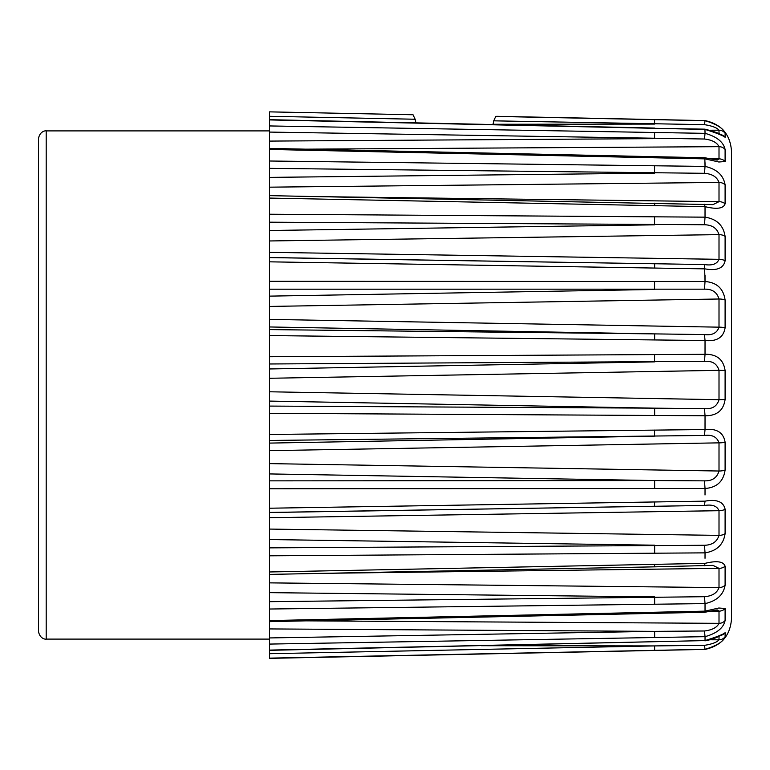 <?xml version="1.0" encoding="UTF-8"?>
<svg xmlns="http://www.w3.org/2000/svg" width="770" height="770" viewBox="0 0 770 770"><rect width="100%" height="100%" fill="white"/><g stroke="black" fill="none" stroke-linecap="round" stroke-linejoin="round"><path stroke-width="1.16" d="M495.736 116.434L705.031 120.669L704.492 124.663L493.714 120.832L495.736 116.434M493.714 120.832L492.983 124.548L415.887 122.863L415.155 119.244L269.5 116.299L269.5 111.862L413.018 114.759L415.155 119.244M269.5 111.862L413.018 114.759M493.041 124.268L654.538 124.085L654.577 119.648M705.031 120.669L705.031 120.669C716.755 124.268 723.444 128.446 725.099 133.2L725.099 137.329C723.492 135.722 716.803 133.085 705.031 129.418L269.5 119.918L269.5 116.299M719.007 134.384L719.007 130.207C717.024 127.743 712.192 125.895 704.492 124.663M710.267 130.217L719.007 130.207A7.7 7.671 0.1 0 1 725.099 133.2M720.114 134.461A7.7 7.546 -0 0 1 725.099 137.329M705.022 347.578L705.031 354.239M705.022 275.467L705.031 281.493M705.022 211.827L705.031 217.13L705.031 206.649L269.5 198.073L269.5 195.927M705.022 162.662L705.031 166.368M269.5 149.39L269.5 125.943L705.031 133.345L704.954 129.158L654.664 128.321M711.557 158.803L719.007 158.87L719.007 146.675C717.024 142.527 712.192 139.976 704.492 139.014L705.031 133.335C716.755 136.598 723.444 141.969 725.099 149.476L725.099 161.517L718.853 162.008L705.031 158.87L269.5 149.447L269.5 161.007L705.031 166.407L704.819 157.744L654.673 156.685L654.664 157.792M322.486 196.677L719.007 201.673L719.007 182.452C717.024 176.965 712.192 173.914 704.492 173.308L705.031 166.397C716.755 169.044 723.444 175.194 725.099 184.829L725.099 203.819C723.492 208.583 716.803 209.527 705.031 206.649L704.492 204.291M269.5 257.603L704.492 264.543C712.202 265.785 717.034 264.043 719.007 259.326L719.007 234.629L269.5 240.962L269.5 214.224L705.031 217.159C716.755 218.998 723.444 225.408 725.099 236.4L725.099 260.799C723.492 268.297 716.803 270.982 705.031 268.874L269.5 261.829L269.5 252.339L719.007 259.326A7.7 3.783 -0 0 1 725.099 260.799M654.664 339.955L654.625 333.891L704.492 334.565C712.202 335.518 717.034 333.054 719.007 327.163A7.7 1.742 -0 0 1 725.099 327.837C723.492 337.462 716.803 341.678 705.031 340.513L269.5 335.576L269.5 329.599L654.625 333.891L269.5 326.961L269.5 319.406L719.007 327.163L719.007 299.001L269.5 306.431L269.5 281.281L705.031 281.55L704.492 264.543M725.099 300.011A7.7 2.589 0 0 0 719.007 299.001C717.024 292.234 712.192 288.962 704.492 289.164L705.031 281.522C716.755 282.397 723.444 288.558 725.099 300.011L725.099 327.837M654.664 415.482L654.625 408.158L704.492 408.668C712.202 409.274 717.034 406.281 719.007 399.688L725.099 399.514C723.492 410.477 716.803 415.887 705.031 415.752L269.5 413.317L269.5 406.079L654.625 408.158L269.5 401.093L269.5 391.786L719.007 399.688L719.007 370.332L269.5 378.272L269.5 356.731L705.031 354.306L705.031 340.513M725.099 370.505L719.007 370.332C717.024 363.738 712.192 360.745 704.492 361.351L705.031 354.277C716.755 354.104 723.444 359.513 725.099 370.505L725.099 399.514M496.65 116.309L705.031 120.582C721.394 124.191 730.22 134.355 731.5 151.074L731.5 618.926C730.22 635.645 721.394 645.809 705.031 649.418L269.5 658.35L269.5 650.101L705.031 640.592L705.031 636.665L269.5 644.076L269.5 620.582L705.031 611.149L705.031 603.603L269.5 609.022L269.5 582.871L719.007 587.568A7.7 6.102 -0 0 0 725.099 585.181C723.492 594.787 716.803 600.927 705.031 603.622M654.664 488.536L654.625 480.547L704.492 480.855C712.202 481.058 717.034 477.775 719.007 471.019A7.7 2.589 -0 0 0 725.099 470.008C723.492 481.433 716.803 487.593 705.031 488.498L269.5 488.777L269.5 480.855L654.625 480.547L269.5 473.925L269.5 463.617L719.007 471.019L719.007 442.856L269.5 450.652L269.5 434.482L705.031 429.544L705.031 415.752M705.031 429.516C716.755 428.322 723.444 432.538 725.099 442.182L725.099 470.008M705.022 494.985L705.031 488.498M269.5 547.865L704.492 545.275C712.202 545.054 717.034 541.762 719.007 535.381L719.007 510.693L269.5 517.71L269.5 508.219L705.031 501.145C716.755 499.027 723.444 501.713 725.099 509.22L725.099 533.62C723.492 544.573 716.803 550.983 705.031 552.86L269.5 555.815L269.5 529.077L719.007 535.381A7.7 4.533 -0 0 0 725.099 533.62M705.022 558.279L705.031 552.86M269.5 574.112L269.5 571.975L705.031 563.361C716.755 560.493 723.444 561.436 725.099 566.191L725.099 585.181M269.5 621.64L704.819 612.265L705.031 611.139L718.824 608.011L725.099 608.493L725.099 620.533C723.492 628.002 716.803 633.373 705.031 636.665L704.492 630.986C712.202 630.024 717.034 627.473 719.007 623.334A7.7 7.18 -0 0 0 725.099 620.533M269.5 650.332L705.031 640.582C716.755 636.944 723.444 634.307 725.099 632.68L725.099 636.8C723.492 641.525 716.803 645.703 705.031 649.331L269.5 658.138M705.022 422.778L705.031 429.477M269.5 125.943L269.5 119.918M704.492 139.014L269.5 132.084M269.5 141.093L654.538 138.638L654.577 132.478M305.834 149.168L719.007 146.675A7.7 7.18 0 0 1 725.099 149.476M717.168 160.102L719.007 158.87A7.7 6.805 -0 0 1 725.099 161.517L725.099 156.118M725.099 184.829A7.7 6.102 0 0 0 719.007 182.452L269.5 187.168L269.5 161.007M704.492 173.308L269.5 168.351M269.5 177.379L654.538 173.154L654.577 165.762M269.5 195.638L712.943 204.647L719.007 201.673A7.7 5.515 -0 0 1 725.099 203.819M269.5 187.168L269.5 196.013M269.5 214.224L269.5 198.073M705.031 217.178L704.492 224.744L269.5 222.184M269.5 230.499L654.538 224.83L654.577 216.813M725.099 236.4A7.7 4.533 0 0 0 719.007 234.629C717.024 228.247 712.192 224.956 704.492 224.744M654.664 268.075L654.625 263.764L269.5 257.526M269.5 240.962L269.5 252.339M269.5 281.281L269.5 261.829M704.492 289.164L269.5 289.193M269.5 296.132L654.538 289.481L654.577 281.483M269.5 306.431L269.5 319.406M269.5 329.599L269.5 326.961M705.031 340.484L704.492 334.565M269.5 356.731L269.5 335.576M704.492 361.351L269.5 363.979M269.5 368.965L654.538 361.871L654.577 354.547M269.5 378.272L269.5 391.786M269.5 406.079L269.5 401.093M705.031 415.723L704.492 408.668M269.5 434.482L269.5 413.317M705.031 429.544L704.492 435.454L269.5 440.459M269.5 443.097L654.538 436.138L654.577 430.074M725.099 442.182A7.7 1.742 0 0 1 719.007 442.856C717.024 436.965 712.192 434.492 704.492 435.454M269.5 450.652L269.5 463.617M269.5 480.855L269.5 473.925M705.031 488.469L704.492 480.855M269.5 508.219L269.5 488.777M705.031 501.164L704.492 505.476L269.5 512.445M269.5 512.522L654.538 506.256L654.577 501.953M725.099 509.22A7.7 3.783 0 0 1 719.007 510.693C717.024 505.977 712.192 504.235 704.492 505.476M654.664 553.207L654.625 545.189L269.5 539.549M269.5 517.71L269.5 529.077M705.031 552.831L704.492 545.275M269.5 571.975L269.5 555.815M705.031 563.39L704.492 565.729M269.5 601.678L704.492 596.702C712.202 596.086 717.034 593.044 719.007 587.568L719.007 568.347L712.943 565.372L654.567 566.845L654.577 564.352M323.025 573.352L719.007 568.347A7.7 5.515 0 0 0 725.099 566.191M654.664 604.248L654.625 596.865L269.5 592.65M269.5 574.016L269.5 582.871M705.031 603.603L704.492 596.702M269.5 620.582L269.5 609.022M306.085 620.851L719.007 623.334L719.007 611.139L717.168 609.907M711.567 611.207L719.007 611.139A7.7 6.805 0 0 0 725.099 608.493M269.5 637.935L654.625 631.362L269.5 628.926M654.664 637.531L654.625 631.362L704.492 630.986M269.5 650.101L269.5 644.076M710.287 639.783L719.007 639.793L719.007 635.616M269.5 653.701L654.615 645.915L481.327 645.712M654.644 650.352L654.615 645.915L704.492 645.347C712.202 644.105 717.034 642.257 719.007 639.793A7.7 7.671 -0.1 0 0 725.099 636.8M46.2 130.9L46.2 639.1C46.691 639.389 39.915 639.601 38.5 631.4L38.5 138.6C39.915 130.399 46.691 130.611 46.2 130.9L269.5 130.9M720.114 635.539A7.7 7.546 0 0 0 725.099 632.68M705.031 649.331L704.492 645.347M725.099 137.32L725.099 135.087M725.099 635.154L725.099 633.931M654.654 203.174L654.664 205.667M654.587 613.334L654.577 612.227M269.5 119.687L654.673 128.07M269.5 148.389L654.673 156.685M269.5 574.401L654.567 566.845M704.819 612.265L717.053 609.907M704.954 640.852C711.99 639.543 717.428 637.55 721.278 634.884L720.066 635.269M46.2 639.1L269.5 639.1M720.056 134.731L721.278 135.116C720.239 133.691 714.791 131.699 704.954 129.158M717.053 160.102L704.819 157.744"/></g></svg>
